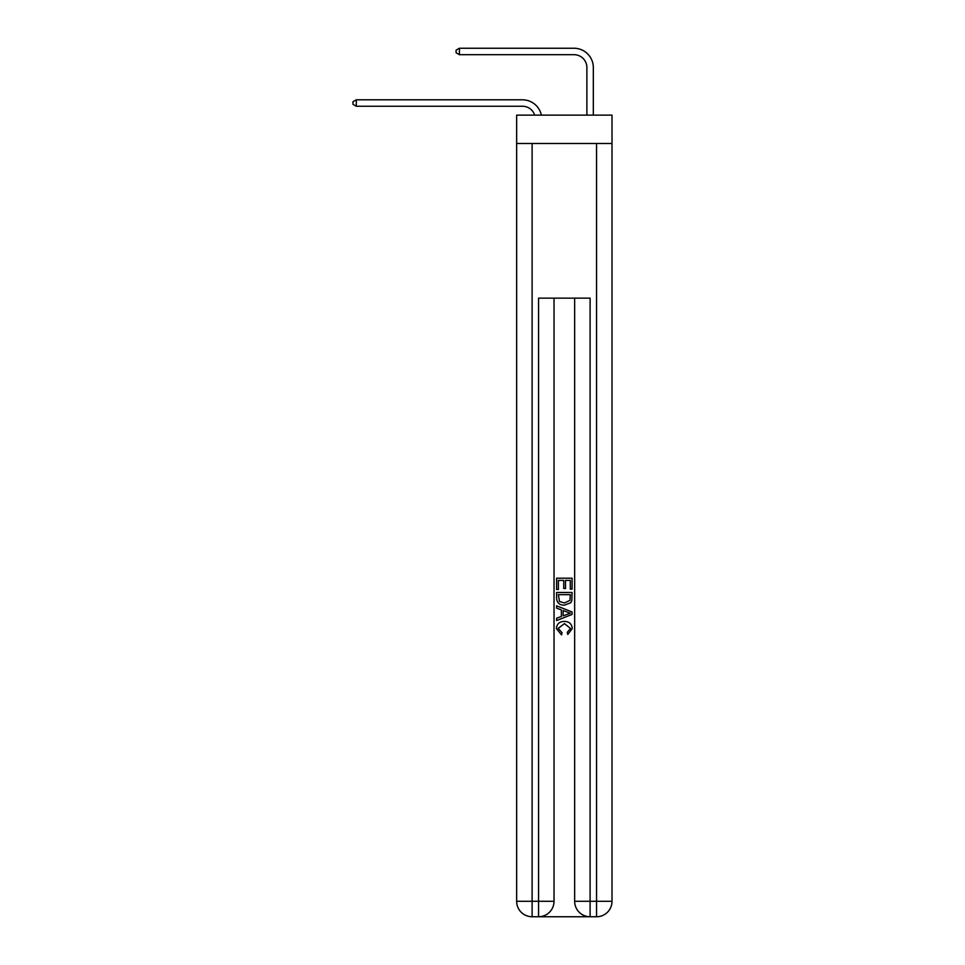 <?xml version="1.0" encoding="UTF-8"?>
<svg xmlns="http://www.w3.org/2000/svg" width="965" height="965" viewBox="0 0 965 965"><rect width="100%" height="100%" fill="white"/><g stroke="black" fill="none" stroke-linecap="round" stroke-linejoin="round"><path stroke-width="1.45" d="M612.015 143.495L612.015 115.137L516.649 115.137L516.649 143.495L612.015 143.495L612.015 901.286L596.551 901.286L596.551 143.495M522.451 99.805L356.326 99.805L522.451 99.805A19.336 19.336 176 0 1 541.365 115.137M586.889 115.137L586.889 67.586A12.883 12.883 52.4 0 0 574.006 54.691L459.437 54.691L456.083 52.761L456.083 50.18L459.437 48.25L574.006 48.25A19.336 19.336 29.9 0 1 593.33 67.586L593.33 115.137M539.725 916.75L588.952 916.75M590.11 916.75L590.11 901.286L574.645 901.286A15.464 15.464 0 0 0 590.11 916.75L596.551 916.75L596.551 901.286L590.11 901.286L590.11 298.137L538.567 298.137L538.567 901.286L516.649 901.286L516.649 143.495M554.031 298.137L554.031 901.286A15.464 15.464 0 0 1 538.567 916.75L532.113 916.75A15.464 15.464 0 0 1 516.649 901.286M574.645 901.286L574.645 298.137M596.551 916.75A15.464 15.464 0 0 0 612.015 901.286M556.6 589.506L556.6 578.204L572.064 578.204L572.064 589.108L570.291 589.108L570.291 580.387L565.526 580.387L565.526 588.505L563.741 588.505L563.741 580.387L558.385 580.387L558.385 589.506L556.6 589.506M556.6 598.01L556.6 592.474L572.064 592.474L571.847 600.495L570.737 602.751L564.416 605.164C559.471 605.188 556.865 602.799 556.6 598.01M558.385 594.657L559.483 601.497L564.453 602.98L569.965 600.351L570.291 594.657L558.385 594.657M556.6 608.143L556.6 605.827L572.064 611.967L572.064 614.428L556.6 620.567L556.6 618.251L561.365 616.49L561.365 609.904L556.6 608.143M567.432 612.136L563.15 610.556L563.15 615.839L570.291 613.197L567.432 612.136M558.192 628.384L562.064 632.726L561.558 634.91L556.407 628.589C556.829 623.848 559.507 621.448 564.453 621.424C569.205 621.52 571.811 623.897 572.269 628.553L567.77 634.512L567.299 632.328L570.484 628.444L564.465 623.607L558.192 628.384M586.889 67.586A12.883 12.883 -150.1 0 0 574.006 54.691A12.883 12.883 -150.1 0 1 586.889 67.586A12.883 12.883 -150.1 0 0 574.006 54.691A12.883 12.883 -150.1 0 1 586.889 67.586A12.883 12.883 -150.1 0 0 574.006 54.691A12.883 12.883 -150.1 0 1 586.889 67.586A12.883 12.883 -150.1 0 0 574.006 54.691A12.883 12.883 -150.1 0 1 586.889 67.586A12.883 12.883 -150.1 0 0 574.006 54.691A12.883 12.883 -150.1 0 1 586.889 67.586A12.883 12.883 -150.1 0 0 574.006 54.691A12.883 12.883 -150.1 0 1 586.889 67.586A12.883 12.883 -150.1 0 0 574.006 54.691A12.883 12.883 -150.1 0 1 586.889 67.586A12.883 12.883 -150.1 0 0 574.006 54.691A12.883 12.883 -150.1 0 1 586.889 67.586A12.883 12.883 -150.1 0 0 574.006 54.691A12.883 12.883 -150.1 0 1 586.889 67.586A12.883 12.883 -150.1 0 0 574.006 54.691A12.883 12.883 -150.1 0 1 586.889 67.586A12.883 12.883 -150.1 0 0 574.006 54.691A12.883 12.883 -150.1 0 1 586.889 67.586A12.883 12.883 -150.1 0 0 574.006 54.691A12.883 12.883 -150.1 0 1 586.889 67.586A12.883 12.883 -150.1 0 0 574.006 54.691A12.883 12.883 -150.1 0 1 586.889 67.586A12.883 12.883 -150.1 0 0 574.006 54.691A12.883 12.883 -150.1 0 1 586.889 67.586A12.883 12.883 -150.1 0 0 574.006 54.691A12.883 12.883 -150.1 0 1 586.889 67.586A12.883 12.883 -150.1 0 0 574.006 54.691A12.883 12.883 -150.1 0 1 586.889 67.586A12.883 12.883 -150.1 0 0 574.006 54.691A12.883 12.883 -150.1 0 1 586.889 67.586A12.883 12.883 -150.1 0 0 574.006 54.691A12.883 12.883 -150.1 0 1 586.889 67.586A12.883 12.883 -150.1 0 0 574.006 54.691A12.883 12.883 -150.1 0 1 586.889 67.586A12.883 12.883 -150.1 0 0 574.006 54.691A12.883 12.883 -150.1 0 1 586.889 67.586A12.883 12.883 -150.1 0 0 574.006 54.691A12.883 12.883 -150.1 0 1 586.889 67.586A12.883 12.883 -150.1 0 0 574.006 54.691A12.883 12.883 -150.1 0 1 586.889 67.586A12.883 12.883 -150.1 0 0 574.006 54.691M534.707 115.137A12.883 12.883 -4 0 0 522.451 106.246L356.326 106.246L352.985 104.317L352.985 101.735L356.326 99.805L356.326 106.246M459.437 48.25L459.437 54.691M532.113 143.495L532.113 916.75M554.031 901.286L538.567 901.286L538.567 916.75"/></g></svg>
